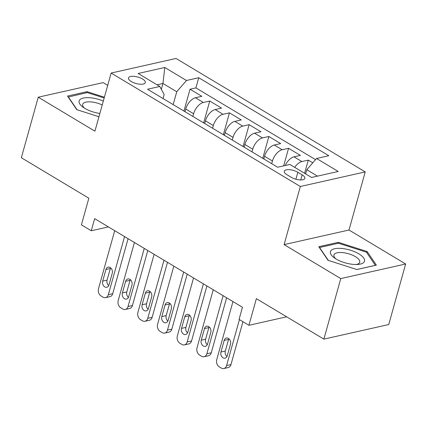<?xml version="1.0" encoding="UTF-8"?>
<svg xmlns="http://www.w3.org/2000/svg" width="427" height="427" viewBox="0 0 427 427"><rect width="100%" height="100%" fill="white"/><g stroke="black" fill="none" stroke-linecap="round" stroke-linejoin="round"><path stroke-width="0.64" d="M131.292 81.52A8.716 3.347 15.6 0 0 139.944 84.199A8.716 3.347 15.6 0 0 145.297 82.603A8.716 3.347 15.6 0 0 142.511 78.995A8.716 3.347 15.6 0 0 133.864 76.321A8.716 3.347 15.6 0 0 128.511 77.917A8.716 3.347 15.6 0 0 131.292 81.52M107.705 85.352L103.137 82.608L38.254 97.201L21.35 157.739L88.848 198.213L81.413 224.848L91.266 230.756L108.41 226.902M365.218 171.905L176.02 58.462L111.143 73.054L300.336 186.492L365.218 171.905L348.992 230.02L284.11 244.612L340.767 278.585L405.65 263.993L348.992 230.02M405.65 263.993L388.746 324.536L323.863 339.129L256.365 298.654L248.93 325.294L286.645 316.807M340.767 278.585L323.863 339.129M312.788 162.826L308.278 160.12L304.6 173.293M285.22 165.521A10.894 5.845 -59.1 0 1 293.995 156.832L300.394 155.391L288.572 148.302L283.667 165.868M263.817 158.961L264.569 156.277A10.894 5.845 120.9 0 1 274.289 145.015L280.688 143.573L268.861 136.485L262.765 158.326M244.111 147.144L244.858 144.459A10.894 5.845 120.9 0 1 254.577 133.197L260.977 131.756L249.154 124.668L243.054 146.509M224.405 135.327L225.152 132.642A10.894 5.845 120.9 0 1 234.871 121.38L241.271 119.939L229.448 112.851L223.348 134.692M204.693 123.51L205.446 120.825A10.894 5.845 120.9 0 1 215.165 109.563L221.565 108.122L209.737 101.034L203.642 122.875M248.93 325.294L239.072 319.385L242.456 307.275L94.645 218.651L91.266 230.756M302.167 174.873L297.832 172.268A8.444 3.245 15.6 0 0 289.453 169.674A8.444 3.245 15.6 0 0 284.265 171.222A8.444 3.245 15.6 0 0 286.96 174.718L291.294 177.317A8.444 3.245 15.6 0 0 299.679 179.911A8.444 3.245 15.6 0 0 304.862 178.363A8.444 3.245 15.6 0 0 302.167 174.873L300.747 179.954M163.029 98.525L164.128 94.591L159.815 86.478L147.539 89.238L277.614 167.229L289.885 164.47L311.566 177.467L338.221 171.473L316.54 158.476L328.817 155.716L198.747 77.725L186.471 80.484L176.751 91.752L162.954 83.478L157.029 84.813M159.815 86.478L138.14 73.481L164.79 67.487L186.471 80.484M192.871 116.422L193.618 113.737A10.894 5.845 -59.1 0 1 203.337 102.475L209.737 101.034M184.987 111.693L185.734 109.013L193.618 113.737M212.577 128.239L213.329 125.554A10.894 5.845 -59.1 0 1 223.043 114.292L229.448 112.851M232.288 140.051L233.035 137.371A10.894 5.845 -59.1 0 1 242.755 126.109L249.154 124.668M251.994 151.868L252.741 149.188A10.894 5.845 -59.1 0 1 262.461 137.926L268.861 136.485M271.7 163.685L272.453 161.006A10.894 5.845 -59.1 0 1 282.167 149.738L288.572 148.302M294.715 167.363A10.894 5.845 -59.1 0 1 301.878 161.555L308.278 160.12M315.542 159.634L195.908 87.898L190.031 89.216L183.93 111.063M185.734 109.013A10.894 5.845 120.9 0 1 195.454 97.746L201.854 96.31L190.031 89.216M317.491 176.137L306.821 169.738L316.54 158.476M305.657 173.922L306.821 169.738M284.11 244.612L300.336 186.492M38.254 97.201L94.911 131.174L111.143 73.054M161.326 89.318L162.954 83.478L164.79 67.487M173.165 104.604L176.751 91.752M195.908 87.898L198.747 77.725M367.129 251.535L338.339 242.328L318.804 246.721L328.048 260.321L356.839 269.528L376.379 265.135L367.129 251.535L366.788 252.747M104.396 97.207L87.065 91.666L67.525 96.059L76.775 109.659L98.941 116.747M338.061 243.331L338.339 242.328M86.788 92.67L87.065 91.666M239.43 319.593L226.588 365.587A5.444 4.094 -102.7 0 1 223.839 368.538A5.444 4.094 -102.7 0 1 221.293 368.069L219.323 366.884A5.444 4.094 -102.7 0 1 216.729 359.678L232.955 301.579M223.839 368.538L228.221 367.551A5.444 4.094 77.3 0 0 230.97 364.599L242.947 321.707M227.244 355.803A4.355 3.272 77.3 0 1 225.05 358.168A4.355 3.272 77.3 0 1 221.688 356.497A4.355 3.272 77.3 0 1 220.94 352.024L224.186 340.399A4.355 3.272 77.3 0 1 226.385 338.04A4.355 3.272 77.3 0 1 229.742 339.711A4.355 3.272 77.3 0 1 230.489 344.183L227.244 355.803M226.983 356.513A4.355 3.272 77.3 0 1 225.323 351.037L228.568 339.417A4.355 3.272 77.3 0 1 228.835 338.707M336.054 258.975A17.699 6.8 15.6 0 0 357.954 264.436A17.699 6.8 15.6 0 0 358.851 253.851A17.699 6.8 15.6 0 0 335.505 248.567A17.699 6.8 15.6 0 0 334.32 257.833A17.699 6.8 15.6 0 0 336.054 258.975M356.177 264.51A13.402 5.151 15.6 0 0 359.747 262.226A13.402 5.151 15.6 0 0 355.467 256.68A13.402 5.151 15.6 0 0 342.16 252.56A13.402 5.151 15.6 0 0 333.93 255.015A13.402 5.151 15.6 0 0 335.798 258.821M328.352 260.417L319.561 247.495L338.494 243.235L366.387 252.154L375.349 265.332L356.775 269.512M103.323 101.05A17.699 6.8 15.6 0 0 90.786 97.815A17.699 6.8 15.6 0 0 83.041 107.172A17.699 6.8 15.6 0 0 99.854 113.47M102.229 104.967A13.402 5.151 15.6 0 0 91.479 101.952A13.402 5.151 15.6 0 0 82.657 104.353A13.402 5.151 15.6 0 0 84.525 108.154M68.219 97.073L87.22 92.574L104.177 97.996M77.073 109.755L68.288 96.828M223.102 295.671L206.876 353.769A5.444 4.094 -102.7 0 1 204.133 356.721A5.444 4.094 -102.7 0 1 201.587 356.251L199.612 355.067A5.444 4.094 -102.7 0 1 197.023 347.861L213.244 289.762M204.133 356.721L208.515 355.734A5.444 4.094 77.3 0 0 211.264 352.782L226.62 297.779M207.538 343.991A4.355 3.272 77.3 0 1 205.339 346.35A4.355 3.272 77.3 0 1 201.982 344.68A4.355 3.272 77.3 0 1 201.229 340.207L204.48 328.582A4.355 3.272 77.3 0 1 206.673 326.223A4.355 3.272 77.3 0 1 210.036 327.893A4.355 3.272 77.3 0 1 210.783 332.366L207.538 343.991M207.271 344.696A4.355 3.272 77.3 0 1 205.617 339.219L208.862 327.6A4.355 3.272 77.3 0 1 209.129 326.89M203.391 283.854L187.17 341.952A5.444 4.094 -102.7 0 1 184.421 344.904A5.444 4.094 -102.7 0 1 181.875 344.434L179.906 343.249A5.444 4.094 -102.7 0 1 177.317 336.044L193.538 277.945M184.421 344.904L188.809 343.916A5.444 4.094 77.3 0 0 191.552 340.97L206.914 285.962M187.832 332.174A4.355 3.272 77.3 0 1 185.633 334.533A4.355 3.272 77.3 0 1 182.276 332.863A4.355 3.272 77.3 0 1 181.523 328.39L184.768 316.765A4.355 3.272 77.3 0 1 186.967 314.405A4.355 3.272 77.3 0 1 190.325 316.076A4.355 3.272 77.3 0 1 191.077 320.549L187.832 332.174M187.565 332.879A4.355 3.272 77.3 0 1 185.91 327.402L189.156 315.783A4.355 3.272 77.3 0 1 189.417 315.073M183.685 272.036L167.464 330.135A5.444 4.094 -102.7 0 1 164.715 333.087A5.444 4.094 -102.7 0 1 162.169 332.617L160.2 331.437A5.444 4.094 -102.7 0 1 157.606 324.226L173.832 266.128M164.715 333.087L169.097 332.099A5.444 4.094 77.3 0 0 171.846 329.153L187.202 274.145M168.121 320.357A4.355 3.272 77.3 0 1 165.927 322.716A4.355 3.272 77.3 0 1 162.564 321.045A4.355 3.272 77.3 0 1 161.817 316.572L165.062 304.953A4.355 3.272 77.3 0 1 167.261 302.588A4.355 3.272 77.3 0 1 170.619 304.259A4.355 3.272 77.3 0 1 171.366 308.732L168.121 320.357M167.859 321.061A4.355 3.272 77.3 0 1 166.199 315.59L169.444 303.965A4.355 3.272 77.3 0 1 169.711 303.255M163.979 260.219L147.753 318.318A5.444 4.094 -102.7 0 1 145.009 321.269A5.444 4.094 -102.7 0 1 142.463 320.8L140.488 319.62A5.444 4.094 -102.7 0 1 137.9 312.409L154.12 254.311M145.009 321.269L149.391 320.282A5.444 4.094 77.3 0 0 152.14 317.336L167.496 262.327M148.415 308.54A4.355 3.272 77.3 0 1 146.215 310.899A4.355 3.272 77.3 0 1 142.858 309.228A4.355 3.272 77.3 0 1 142.111 304.755L145.356 293.135A4.355 3.272 77.3 0 1 147.55 290.771A4.355 3.272 77.3 0 1 150.912 292.442A4.355 3.272 77.3 0 1 151.66 296.914L148.415 308.54M148.148 309.244A4.355 3.272 77.3 0 1 146.493 303.773L149.738 292.148A4.355 3.272 77.3 0 1 150.005 291.438M144.267 248.402L128.047 306.506A5.444 4.094 -102.7 0 1 125.298 309.452A5.444 4.094 -102.7 0 1 122.752 308.983L120.782 307.803A5.444 4.094 -102.7 0 1 118.194 300.597L134.414 242.493M125.298 309.452L129.685 308.47A5.444 4.094 77.3 0 0 132.429 305.518L147.79 250.516M128.708 296.722A4.355 3.272 77.3 0 1 126.509 299.081A4.355 3.272 77.3 0 1 123.152 297.411A4.355 3.272 77.3 0 1 122.4 292.938L125.645 281.318A4.355 3.272 77.3 0 1 127.844 278.954A4.355 3.272 77.3 0 1 131.201 280.624A4.355 3.272 77.3 0 1 131.954 285.097L128.708 296.722M128.442 297.432A4.355 3.272 77.3 0 1 126.787 291.956L130.032 280.331A4.355 3.272 77.3 0 1 130.294 279.621M124.561 236.585L108.341 294.689A5.444 4.094 -102.7 0 1 105.592 297.635A5.444 4.094 -102.7 0 1 103.046 297.165L101.076 295.986A5.444 4.094 -102.7 0 1 98.482 288.78L114.708 230.676M105.592 297.635L109.974 296.653A5.444 4.094 77.3 0 0 112.723 293.701L128.079 238.698M108.997 284.905A4.355 3.272 77.3 0 1 106.803 287.264A4.355 3.272 77.3 0 1 103.441 285.599A4.355 3.272 77.3 0 1 102.693 281.126L105.939 269.501A4.355 3.272 77.3 0 1 108.138 267.142A4.355 3.272 77.3 0 1 111.495 268.807A4.355 3.272 77.3 0 1 112.242 273.28L108.997 284.905M108.736 285.615A4.355 3.272 77.3 0 1 107.076 280.139L110.321 268.514A4.355 3.272 77.3 0 1 110.588 267.804M205.446 120.825L213.329 125.554M225.152 132.642L233.035 137.371M244.858 144.459L252.741 149.188M264.569 156.277L272.453 161.006M293.995 156.832L301.878 161.555M195.454 97.746L203.337 102.475M215.165 109.563L223.043 114.292M234.871 121.38L242.755 126.109M254.577 133.197L262.461 137.926M274.289 145.015L282.167 149.738M295.89 179.223L297.832 172.268M230.97 364.599L226.588 365.587M220.94 352.024L225.323 351.037M224.186 340.399L228.568 339.417M211.264 352.782L206.876 353.769M201.229 340.207L205.617 339.219M204.48 328.582L208.862 327.6M191.552 340.97L187.17 341.952M181.523 328.39L185.91 327.402M184.768 316.765L189.156 315.783M171.846 329.153L167.464 330.135M161.817 316.572L166.199 315.59M165.062 304.953L169.444 303.965M152.14 317.336L147.753 318.318M142.111 304.755L146.493 303.773M145.356 293.135L149.738 292.148M132.429 305.518L128.047 306.506M122.4 292.938L126.787 291.956M125.645 281.318L130.032 280.331M112.723 293.701L108.341 294.689M102.693 281.126L107.076 280.139M105.939 269.501L110.321 268.514"/></g></svg>
